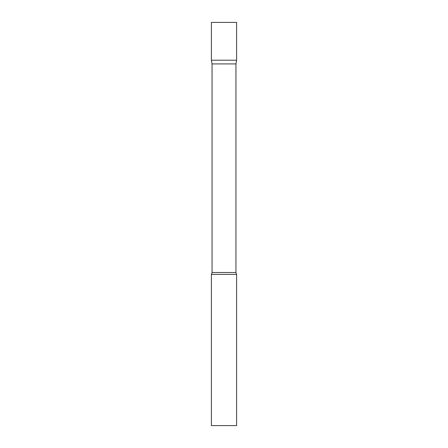 <?xml version="1.0" encoding="UTF-8"?>
<svg xmlns="http://www.w3.org/2000/svg" width="448" height="448" viewBox="0 0 448 448"><rect width="100%" height="100%" fill="white"/><g stroke="black" fill="none" stroke-linecap="round" stroke-linejoin="round"><path stroke-width="0.34" stroke-dasharray="2.24 1.68" d="M236.6 60.2L211.4 60.2L236.6 60.2M236.6 22.4L211.4 22.4M212.055 63.918L235.945 63.918M211.4 274.4L236.6 274.4M211.4 425.6L236.6 425.6M212.055 272.518L235.945 272.518"/><path stroke-width="0.67" d="M212.055 63.918L211.4 60.2L236.6 60.2L236.6 22.4L211.4 22.4L211.4 60.2L236.6 60.2L235.945 63.918L212.055 63.918L212.055 272.518L211.4 274.4L211.4 425.6L236.6 425.6L236.6 274.4L211.4 274.4M235.945 63.918L235.945 272.518L212.055 272.518M235.945 272.518L236.6 274.4"/></g></svg>
